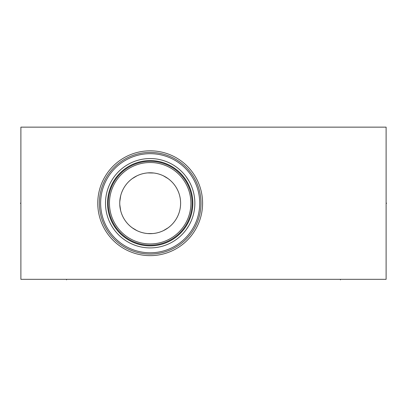 <?xml version="1.0" encoding="UTF-8"?>
<svg xmlns="http://www.w3.org/2000/svg" width="407" height="407" viewBox="0 0 407 407"><rect width="100%" height="100%" fill="white"/><g stroke="black" fill="none" stroke-linecap="round" stroke-linejoin="round"><path stroke-width="0.61" d="M20.889 127.142L20.889 279.319L386.111 279.319L386.111 127.142L20.889 127.142M97.766 203.23A52.411 52.411 0 0 1 150.178 150.819A52.411 52.411 0 0 1 202.589 203.23A52.411 52.411 0 0 1 150.178 255.642A52.411 52.411 0 0 1 97.766 203.23M99.349 203.23A50.829 50.829 0 0 1 150.178 152.406A50.829 50.829 0 0 1 201.002 203.23A50.829 50.829 0 0 1 150.178 254.06A50.829 50.829 0 0 1 99.349 203.23M100.631 203.23A49.547 49.547 0 0 1 150.178 153.683A49.547 49.547 0 0 1 199.725 203.23A49.547 49.547 0 0 1 150.178 252.778A49.547 49.547 0 0 1 100.631 203.23M105.499 203.23A44.678 44.678 0 0 1 150.178 158.552A44.678 44.678 0 0 1 194.856 203.23A44.678 44.678 0 0 1 150.178 247.909A44.678 44.678 0 0 1 105.499 203.23M182.346 234.239L183.191 233.338L182.346 234.239M184.106 232.3L185.078 231.125L184.106 232.3M185.353 230.779L185.851 230.128M186.07 229.833L188.97 225.397L186.07 229.833M189.845 223.789L190.654 222.146L189.845 223.789M192.765 216.743L192.664 217.058M194.317 210.154L194.551 208.425L194.317 210.154M194.821 204.96L194.856 203.23M185.887 230.082L185.307 230.835M194.821 201.501L194.724 199.771L194.821 201.501M194.551 198.036L194.317 196.306L194.551 198.036M192.664 189.403L192.77 189.738M190.654 184.32L189.845 182.672L190.654 184.32M188.97 181.069L186.07 176.628L188.97 181.069M185.872 176.358L185.343 175.666M185.078 175.336L184.106 174.16L185.078 175.336M183.191 173.123L182.346 172.222L183.191 173.123M185.307 175.626L185.887 176.379M108.237 203.23A41.941 41.941 0 0 0 150.178 245.172A41.941 41.941 0 0 0 192.119 203.23A41.941 41.941 0 0 0 150.178 161.289A41.941 41.941 0 0 0 108.237 203.23A41.941 41.941 0 0 1 150.178 161.289A41.941 41.941 0 0 1 192.119 203.23M109.458 203.23A40.72 40.72 0 0 0 150.178 243.951A40.72 40.72 0 0 0 190.898 203.23A40.72 40.72 0 0 0 150.178 162.51A40.72 40.72 0 0 0 109.458 203.23M119.744 203.23A30.433 30.433 0 0 1 150.178 172.797A30.433 30.433 0 0 1 180.611 203.23A30.433 30.433 0 0 1 150.178 233.664A30.433 30.433 0 0 1 119.744 203.23M119.78 201.75L120.66 195.803M121.077 194.317L121.337 193.503M121.576 192.832L122.161 191.341M122.838 189.86L123.606 188.385M125.458 185.475L126.546 184.05M129.065 181.308L130.026 180.423M130.499 180.011L132.036 178.79M132.153 178.704L136.94 175.824M140.069 174.522L140.654 174.323M145.014 173.234L145.391 173.173M146.535 173.016L147.624 172.904M147.629 172.904L153.821 173.016M154.96 173.173L155.342 173.234M159.702 174.323L160.287 174.522M163.411 175.824L168.198 178.704M168.315 178.79L169.856 180.011M170.33 180.423L171.291 181.308M173.809 184.05L174.898 185.475M176.745 188.385L177.518 189.86M178.195 191.341L178.78 192.832M179.014 193.503L179.278 194.317M179.691 195.803L180.026 197.288M180.469 200.264L180.576 201.75M180.576 204.711L180.469 206.201M180.026 209.173L179.691 210.658M179.278 212.144L179.029 212.917M178.78 213.634L178.195 215.12M177.518 216.6L176.745 218.076M174.893 220.991L173.804 222.415M171.286 225.152L170.34 226.033M169.851 226.45L168.315 227.671M168.213 227.747L163.411 230.642M160.282 231.939L159.976 232.046M159.264 232.28L158.827 232.412M155.337 233.226L154.96 233.287M152.727 233.557L147.629 233.557M147.624 233.557L146.535 233.445M145.391 233.287L145.014 233.226M141.524 232.412L141.087 232.275M140.384 232.046L140.074 231.939M136.945 230.642L132.148 227.747M132.041 227.671L130.499 226.45M130.011 226.027L129.065 225.152M126.546 222.415L125.458 220.991M123.606 218.076L122.838 216.6M122.161 215.12L121.576 213.634M121.322 212.907L121.077 212.144M120.665 210.658L119.78 204.711M20.889 203.23L20.35 203.23L20.889 203.23M66.539 279.319L66.539 279.858M340.461 279.319L340.461 279.858M386.111 203.23L386.65 203.23L386.111 203.23M107.524 203.23A42.654 42.654 0 0 1 150.178 160.577A42.654 42.654 0 0 1 192.832 203.23A42.654 42.654 0 0 1 150.178 245.884A42.654 42.654 0 0 1 107.524 203.23"/></g></svg>
